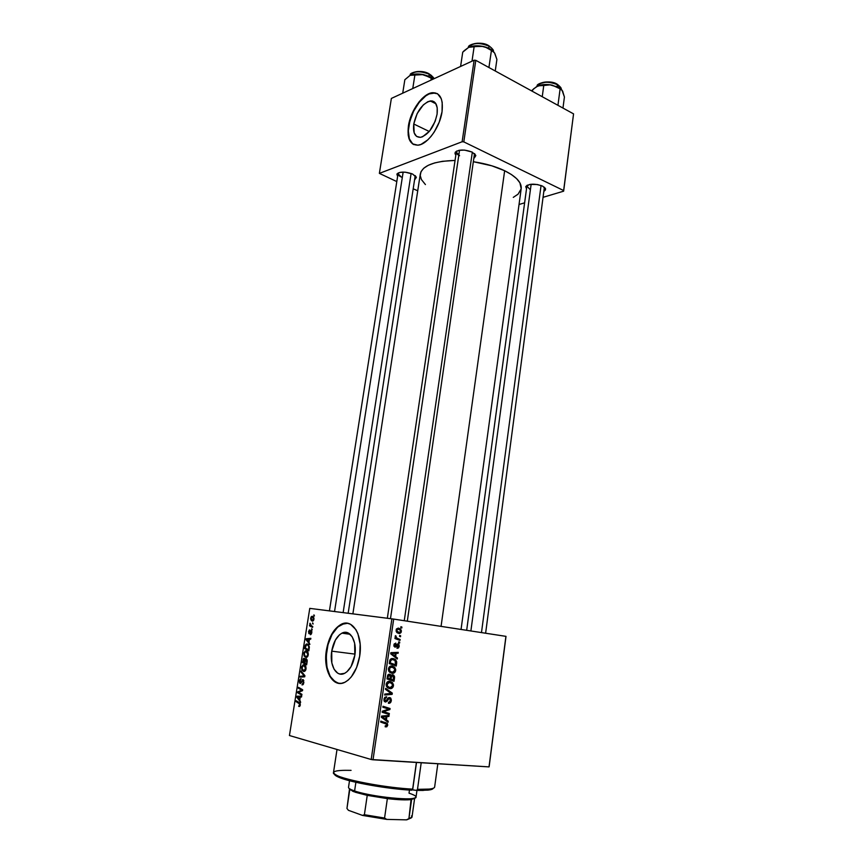 <?xml version="1.0" encoding="UTF-8"?>
<svg xmlns="http://www.w3.org/2000/svg" width="863" height="863" viewBox="0 0 863 863"><rect width="100%" height="100%" fill="white"/><g stroke="black" fill="none" stroke-linecap="round" stroke-linejoin="round"><path stroke-width="1.29" d="M331.726 651.155C333.377 642.137 336.786 636.139 341.975 633.151C349.903 628.739 357.271 640.939 354.844 655.211L351.058 666.592L346.915 671.781L344.596 673.334L339.914 674.035L337.724 673.183L334.089 669.257L331.845 662.935L331.726 651.155L335.394 640.076L339.407 634.898L341.672 633.302L346.322 632.396L348.523 633.14L352.255 636.883L354.628 643.172L354.844 655.211C353.226 664.186 349.871 670.195 344.769 673.248C336.494 677.951 329.235 665.211 331.726 651.155L354.995 654.122L331.726 651.155M347.584 623.28L341.619 624.37C334.121 628.642 329.181 637.282 326.807 650.281L326.397 650.238C328.781 637.228 333.722 628.588 341.209 624.305C352.536 618.048 363.183 635.448 359.698 656.085L356.602 667.574L351.37 676.797L348.21 680.076L344.844 682.288L341.424 683.345L338.08 683.237L334.941 681.975L329.731 676.247L326.548 667.142L325.858 661.738L326.397 650.238L329.375 639.203L331.662 634.359L334.359 630.217L340.637 624.607L343.992 623.356L347.314 623.237L350.486 624.262L355.901 629.612L357.918 633.744L360.151 644.176L359.698 656.085C357.379 669.008 352.557 677.671 345.243 682.083C333.204 688.976 322.794 670.432 326.397 650.238L326.807 650.281C324.92 668.922 329.062 679.968 339.245 683.41M416.344 177.411L414.995 179.375L416.29 177.12L412.568 174.013L416.344 177.411L415.211 175.631L348.167 613.259M475.826 155.599L474.38 157.897L475.815 155.534L472.201 152.093L475.826 155.599L474.51 153.549L407.304 621.166M545.599 188.997L544.251 191.079L545.448 189.936L545.394 188.393L542.568 186.095L545.599 188.997L544.38 187.217L485.621 633.215M461.058 629.44L521.209 188.555C521.727 182.471 516.203 176.537 504.65 170.734C495.891 166.57 485.61 163.592 473.819 161.802L491.802 165.804L504.65 170.734L441.069 626.365L504.65 170.734L511.489 174.574L516.635 178.663L519.914 182.837L521.187 188.717M425.427 184.574L421.403 179.536L420.238 175.534L420.993 171.715L423.711 168.253L428.307 165.275L434.661 162.924L442.514 161.305L455.06 160.432C433.981 161.111 422.406 165.631 420.303 174.013L352.881 613.852M413.765 124.002C416.678 111.424 422.18 103.733 430.249 100.939C435.75 100.777 438.026 105.178 437.088 114.153L435.146 121.349L429.547 131.144L422.568 136.775L420.346 137.357L416.592 136.419L414.175 132.88L413.765 124.002L417.185 113.538L423.323 104.887L427.972 101.607L432.255 100.971L434.046 101.705L435.513 103.118L437.217 107.746L437.088 114.153C434.175 126.742 428.728 134.455 420.756 137.293C415.092 137.53 412.751 133.096 413.765 124.002L429.256 131.489L413.765 124.002M437.142 93.528L432.579 92.902C423.021 93.851 410.874 111.036 408.782 126.106L408.426 125.944C410.529 110.863 422.676 93.679 432.234 92.719C440.098 92.503 443.366 98.835 442.039 111.737L439.213 122.168L434.197 132.071L431.101 136.322L427.778 139.882L421.015 144.412L417.821 145.211L412.438 143.808L408.997 138.695L408.167 134.973L408.426 125.944L413.323 110.939L418.911 102.082L422.126 98.501L428.803 93.743L432.018 92.751L437.584 93.797L441.273 98.727L442.201 102.46L442.039 111.737C440.001 126.904 427.843 143.97 418.555 145.113C410.335 145.469 406.958 139.072 408.426 125.944L408.782 126.106C407.487 135.642 409.181 141.823 413.862 144.639L413.862 144.639M489.127 766.743L506.009 636.376L393.69 619.073L373.021 759.796L489.019 766.894L505.923 636.344L489.127 766.743M392.093 665.999L394.704 667.315L395.718 669.591L395.038 672.126L392.676 673.323L389.731 672.331L388.361 669.58L389.31 666.883L392.093 665.999C390.27 665.718 389.051 666.646 388.404 668.793L389.105 671.662L392.115 673.302C393.884 673.518 395.081 672.59 395.696 670.519L394.855 670.357L395.696 670.519L394.553 667.164L392.093 665.999M395.632 656.603L397.422 657.984L397.271 659.008L390.702 653.82L390.863 652.655L398.242 652.352L398.102 653.302L396.106 653.356L395.632 656.603L396.106 653.356L398.102 653.302L398.242 652.352L390.863 652.655L390.702 653.82L397.271 659.008L397.422 657.984L393.841 656.301L395.632 656.603M387.735 725.19L386.797 726.797L385.2 726.829L385.243 725.837L386.775 725.47L386.743 724.23L380.691 722.094L380.831 721.112L387.336 723.485L387.735 725.19L387.293 723.442L380.831 721.112L380.691 722.094L386.646 724.122L386.894 725.049L385.243 725.837L385.2 726.829L387.735 725.19L386.904 724.985L387.735 725.19M389.601 697.531L390.766 698.145L391.36 700.098L390.712 702.374L389.396 703.248L388.436 703.28L388.49 702.309L390.195 701.468L390.022 698.706L388.857 698.685L385.739 702.018L384.175 701.134L383.992 698.944L384.812 697.326L386.613 696.732L384.822 699.159L384.876 700.476L385.783 701.047L388.123 697.984L389.601 697.531L385.599 701.047L384.79 699.332L386.613 696.732L383.949 699.213L384.466 701.543L385.502 702.018L387.25 701.08L388.857 698.685L390.098 698.782L390.464 700.508L388.436 703.28C389.979 703.464 390.939 702.59 391.306 700.659L390.475 700.476L391.306 700.659L390.68 698.048L389.601 697.531M385.642 688.318L392.309 693.14L392.126 694.359L384.661 695.028L384.801 694.046L391.209 693.485L385.491 689.354L385.642 688.318L385.491 689.354L391.209 693.485L384.801 694.046L384.661 695.028L392.126 694.359L392.309 693.14L389.979 692.644L392.309 693.14L385.642 688.318M389.849 681.328L392.471 682.611L393.496 684.888L392.816 687.433L390.443 688.663L387.487 687.703L386.106 684.952L387.056 682.234L389.849 681.328C388.026 681.058 386.797 681.997 386.149 684.154L387.207 687.455L389.882 688.642C391.651 688.847 392.848 687.897 393.463 685.815L392.633 685.643L393.463 685.815L392.374 682.525L389.849 681.328M400.928 626.7L401.921 627.077L401.78 628.016L400.788 627.671L400.928 626.7L400.788 627.671L401.78 628.016L401.921 627.077L400.928 626.7M392.708 674.704L394.542 676.549L394.024 681.306L387.012 678.922L388.469 674.381L390.022 674.337L391.079 675.686L392.708 674.704L391.079 675.686L389.504 674.208L387.67 675.287L387.012 678.922L394.024 681.306L394.564 677.617L393.711 677.455L394.564 677.617L393.873 675.298L392.708 674.704M386.408 719.882L388.221 721.198L388.07 722.245L381.392 717.272L381.565 716.074L389.062 715.459L388.911 716.43L386.883 716.57L386.408 719.882L386.883 716.57L388.911 716.43L389.062 715.459L381.565 716.074L381.392 717.272L388.07 722.245L388.221 721.198L384.164 719.332L386.408 719.882M385.038 712.115L389.342 713.518L389.202 714.499L382.136 712.234L382.287 711.209L388.868 709.127L382.87 707.239L383.01 706.258L390.065 708.523L389.914 709.548L383.355 711.651L385.038 712.115L383.355 711.651L389.914 709.548L390.065 708.523L383.01 706.258L382.87 707.239L388.868 709.127L382.287 711.209L382.136 712.234L389.202 714.499L389.342 713.518L386.268 712.795L386.16 713.528L386.268 712.795L389.342 713.518L385.038 712.115M399.213 646.311L398.512 647.919L397.023 648.329L397.066 647.369L398.49 646.538L398.285 644.974L395.092 647.218L393.949 646.16L394.1 644.208L395.793 643.075L394.564 645.028L395.222 646.258L397.25 644.035L398.879 644.391L399.213 646.311L398.037 643.874L394.801 646.096L395.793 643.075L393.895 645.017L395.092 647.218L398.296 644.985L398.566 646.182L397.023 648.329L399.213 646.311M396.689 661.824L396.246 666.031L389.267 663.582L389.979 659.871L391.694 658.512L394.79 659.062L396.689 661.824L395.588 659.688L393.032 658.458L389.871 660.119L389.267 663.582L396.246 666.031L396.646 663.313L395.804 663.162L396.646 663.313L396.689 661.824L395.761 661.662L396.689 661.824M398.587 628.145L400.583 629.138L401.327 630.573L401.068 632.482L399.742 633.496L397.358 632.903L396.193 631.436L396.408 629.095L398.188 628.102L396.085 630.022L396.969 632.59L398.965 633.507L401.36 631.554L400.712 631.468L401.36 631.554L400.432 628.998L398.587 628.145M399.666 635.427L400.648 635.794L400.508 636.743L399.526 636.398L399.666 635.427L399.526 636.398L400.508 636.743L400.648 635.794L399.666 635.427M398.113 638.663L400.119 639.44L399.979 640.4L394.941 638.544L395.081 637.584L396.117 637.973L395.459 635.653L396.473 637.746L398.113 638.663L396.516 637.779L395.459 635.653L396.117 637.973L395.081 637.584L394.941 638.544L399.979 640.4L400.119 639.44L396.991 639.3L400.119 639.44L395.038 638.21L398.113 638.663M398.728 641.813L399.72 642.169L399.58 643.118L398.587 642.784L398.728 641.813L398.587 642.784L399.58 643.118L399.72 642.169L398.728 641.813M391.899 618.825L309.774 608.372L289.439 735.524L371.187 759.505L391.899 618.825L505.923 636.344L489.019 766.894L371.187 759.505L373.021 759.796L393.69 619.073L309.774 608.372L289.439 735.524L371.187 759.505L391.899 618.825M306.257 650.831L308.08 652.611L308.026 655.902L306.225 657.509L304.089 655.966L303.97 652.708L305.534 650.842L306.257 650.831L305.243 650.95L303.819 653.356L304.089 655.966L305.869 657.487L306.818 657.358L308.264 654.963C308.339 652.45 307.67 651.069 306.257 650.831M308.976 642.245L309.882 644.424L306.052 639.785L306.214 638.728L310.853 638.318L310.712 639.192L309.45 639.267L308.976 642.245L309.45 639.267L310.712 639.192L310.853 638.318L306.214 638.728L306.052 639.785L309.882 644.424L308.976 642.245M300.302 705.028L299.634 706.441L298.641 706.344L299.741 704.057L296.16 701.662L296.3 700.767L300.151 703.421L300.302 705.028L299.385 702.622L296.3 700.767L296.16 701.662L299.137 703.464L299.785 704.834L298.641 706.344L299.58 706.473L300.302 705.028M302.989 679.623L303.873 682.568L303.15 684.499L302.093 684.888L303.269 682.849L303.183 680.724L302.46 680.659L300.356 683.572L299.515 682.881L299.418 680.939L300.054 679.246L301.187 678.782L299.903 681.209L300.551 682.644L302.989 679.623L300.551 682.644L299.925 681.08L301.187 678.782L299.418 680.939L300.205 683.561L302.891 680.508L303.355 682.396L301.942 684.855L302.794 684.78L303.873 682.568L302.989 679.623M301.047 671.058L304.909 675.675L304.725 676.808L300.076 677.142L300.216 676.258L304.208 675.966L300.896 671.997L301.047 671.058L300.896 671.997L304.208 675.966L300.216 676.258L300.076 677.142L304.725 676.808L304.909 675.675L301.047 671.058M304.035 664.78L305.858 666.614L305.793 669.915L303.992 671.511L301.942 670.087L301.737 666.635L303.312 664.78L304.035 664.78L302.989 664.898L301.597 667.293L301.867 669.925L303.647 671.479L304.607 671.36L306.031 668.976C306.106 666.452 305.448 665.049 304.035 664.78M313.927 614.855L314.402 616.009L313.927 614.855M306.171 658.782L307.217 660.486L306.635 664.844L302.417 662.547L303.549 658.437L304.52 658.415L305.103 659.656L306.171 658.782L305.103 659.656L303.69 658.35L302.417 662.547L306.635 664.844L307.163 661.468L306.171 658.782M299.774 700.022L300.669 702.32L296.861 697.293L297.034 696.214L301.662 696.117L301.511 697.002L300.248 697.002L299.774 700.022L300.248 697.002L301.511 697.002L301.662 696.117L297.034 696.214L296.861 697.293L300.669 702.32L299.774 700.022M299.364 692.784L301.942 694.337L301.791 695.233L297.584 692.73L297.735 691.802L301.888 690.26L298.307 688.21L298.458 687.315L302.665 689.774L302.514 690.702L298.361 692.266L299.364 692.784L298.361 692.266L302.514 690.702L302.665 689.774L298.458 687.315L298.307 688.21L301.888 690.26L297.735 691.802L297.584 692.73L301.791 695.233L301.942 694.337L299.364 692.784M311.791 632.784L310.702 634.672L311.176 631.5L309.688 633.507L308.792 633.528L309.181 630.152L309.806 629.936L309.127 632.795L310.928 630.605L311.856 632.029L310.863 630.626L309.213 632.827L309.407 630.001L308.512 631.748L309.148 633.712L310.907 631.489L311.392 632.676L310.302 634.672L311.791 632.784M309.364 646.991L308.857 650.853L304.639 648.631L305.275 645.265L306.408 644.025L308.318 644.499L309.364 646.991L307.25 643.96L306.257 644.089L304.639 648.631L308.857 650.853L309.364 646.991M312.363 616.279L313.981 618.35L313.711 620.098L312.568 621.133L311.338 620.648L310.637 618.76L311.133 616.883L312.363 616.279L310.691 618.102L312.913 621.036L313.949 619.246L312.363 616.279M312.654 622.849L313.129 624.003L312.654 622.849M311.5 625.848L312.74 626.473L312.6 627.358L309.515 625.848L309.655 624.974L310.292 625.297L310 623.215L311.5 625.848L310 623.215L310.292 625.297L309.655 624.974L309.515 625.848L312.6 627.358L312.74 626.473L311.5 625.848M311.726 628.685L312.201 629.85L311.726 628.685M519.03 204.499L524.628 202.827L519.03 204.499M543.442 197.206L563.636 191.176L573.561 113.873L475.793 60.324L463.809 141.888L563.636 190.55L573.561 113.873L563.636 191.176L543.442 197.206M379.375 173.377L462.126 141.748L474.132 60.194L391.371 98.425L379.375 173.377L462.126 141.748L463.809 141.888L563.636 190.55L563.636 191.176L573.561 113.873L475.793 60.324L463.809 141.888L462.126 141.748L474.132 60.194L475.793 60.324L474.132 60.194L391.371 98.425L379.375 173.377L396.797 181.575L379.375 173.377M413.517 188.932L417.724 190.788L413.517 188.932M542.568 186.095L537.369 184.52L529.85 184.412L525.772 186.559L526.516 188.911L525.75 186.602C529.105 183.571 534.715 183.409 542.568 186.095M472.201 152.093L464.542 150.097L458.857 150.345L455.427 152.017L454.995 153.657L455.837 155.135L455.103 152.546C458.436 149.375 464.132 149.223 472.201 152.093M412.568 174.013L405.276 172.179L400.065 172.363L397.088 173.841L397.606 176.44L396.904 174.164C399.806 171.489 405.027 171.435 412.568 174.013M513.28 197.379L518.07 194.175L521.166 188.868M435.34 92.945L429.159 93.916L425.815 95.869L419.267 102.255L413.679 111.111L409.849 121.122L408.328 130.842L409.353 138.857L412.784 143.981M401.457 177.131L398.037 173.711L398.533 172.816L398.134 173.366C397.714 174.639 398.825 175.901 401.457 177.131M529.645 189.105L526.894 186.106L527.412 185.146L525.75 186.602M459.58 155.707L456.29 152.104L456.969 150.939L456.408 151.683C455.934 153.075 456.991 154.412 459.58 155.707M344.391 623.41L337.789 626.98L332.061 634.413L328.005 644.607L326.214 656.085L326.948 667.185L330.13 676.301L335.351 682.018L338.49 683.28M314.434 615.837L313.787 615.74L314.434 615.837M304.866 662.838L302.417 662.547L304.866 662.838M303.636 659.332L303.01 659.256L303.636 659.332M305.642 659.72L305.103 659.656L305.642 659.72M304.359 662.644L303.042 661.932L303.28 660.432L303.808 659.203L305.502 659.871L304.628 659.764L305.103 661.285L304.359 662.644L304.661 659.936L303.938 659.159L303.042 661.932L304.359 662.644M306.279 663.69L304.844 662.913L305.696 659.688L307.077 659.774L306.009 659.656L307.196 661.241L306.656 661.177L306.807 663.755L306.57 660.249L305.858 659.645L304.844 662.913L306.279 663.69M302.751 670.022L301.867 669.925L302.751 670.022M304.056 670.637L305.567 668.145L303.841 665.643L302.374 666.549L302.179 668.901L303.808 670.605L302.309 669.3L302.104 667.423L303.118 665.729L305.48 665.837L303.841 665.643L306.052 668.868L303.808 670.605L305.308 670.778M304.186 676.84L300.216 676.258L304.186 676.84M304.822 676.214L302.989 676.009L304.822 676.214M304.855 676.031L304.208 675.966L304.855 676.031M304.488 675.179L303.409 675.06L304.488 675.179M301.931 672.115L300.896 671.997L301.931 672.115M302.341 684.025L303.398 684.132M303.485 683.971L302.719 683.884L303.485 683.971M303.819 680.616L302.891 680.508L303.819 680.616M300.41 682.687L301.338 682.784M301.489 682.514L300.766 682.428L301.489 682.514M302.169 681.09L301.478 681.026L302.169 681.09M299.644 706.43L298.641 706.344L299.644 706.43M299.245 705.632L300.13 705.707M300.205 703.561L299.137 703.464L300.205 703.561M298.091 701.846L296.16 701.662L298.091 701.846M297.778 697.38L296.861 697.293L297.778 697.38M300.971 697.002L297.034 696.214L300.971 697.002M299.332 699.408L297.411 696.991L300.248 697.045L299.709 696.991L299.86 699.462L299.709 696.991L297.411 696.991L299.332 699.408M299.601 692.935L297.584 692.73L299.601 692.935M299.396 691.975L297.735 691.802L299.396 691.975M301.284 691.209L299.59 691.036L301.284 691.209M302.525 690.67L300.939 690.508L302.525 690.67M302.579 690.324L301.888 690.26L302.579 690.324M302.654 689.861L300.766 689.666L302.654 689.861M300.335 688.415L298.307 688.21L300.335 688.415M310.453 633.809L311.457 633.938M311.834 631.565L311.079 631.457L311.834 631.565M310.054 632.946L309.213 632.827L310.054 632.946M310.087 632.87L309.483 632.784L310.087 632.87M311.705 631.101L310.518 630.929L311.705 631.101M307.066 639.925L306.052 639.785L307.066 639.925M310.033 639.235L306.214 638.728L310.033 639.235M308.533 641.673L306.602 639.461L309.429 639.375L309.051 641.748L308.911 639.31L306.602 639.461L308.533 641.673M307.045 648.944L304.639 648.631L307.045 648.944M305.761 645.567L305.2 645.502L305.761 645.567M308.501 649.71L305.265 648.016L306.365 644.898L308.781 645.049L307.077 644.823C308.393 645.006 308.932 646.258 308.684 648.588L308.717 646.495L307.735 645.071L306.354 644.898L305.513 646.473L305.265 648.016L308.501 649.71M305.006 656.074L304.089 655.966L305.006 656.074M306.031 656.614L304.542 655.341L304.337 653.485L305.362 651.781L307.735 651.899L306.074 651.694L308.274 654.866L306.538 656.603L307.778 654.639L307.314 652.579L305.556 651.705L304.434 653.021L304.607 655.492L306.031 656.614M306.182 656.635L307.508 656.797M311.101 618.156L311.705 617.207L313.733 617.358L312.223 617.142L313.949 619.246L312.406 620.249L311.09 618.199L312.158 620.195L313.549 620.421L312.406 620.249L313.366 619.731L313.377 618.037L311.899 617.142L311.09 618.199M313.161 623.82L312.514 623.733L313.161 623.82M312.277 626.236L309.515 625.848L312.277 626.236M310.324 623.863L309.785 623.787L310.324 623.863M312.233 629.666L311.586 629.58L312.233 629.666M391.112 679.623L391.015 680.281L391.112 679.623M390.087 675.502L391.079 675.686L390.087 675.502L390.173 678.976L387.142 678.07L387.983 678.232L388.221 676.581L387.379 676.419L388.221 676.581L389.396 675.168L387.897 674.888L390.098 675.502M387.919 678.652L390.993 679.257L387.919 678.652M387.099 678.372L390.173 678.976L387.099 678.372M393.355 680.055L390.993 679.257L391.284 677.218L390.443 677.056L391.284 677.218L392.546 675.664L391.241 675.416L393.269 676.02L393.355 680.055L390.281 679.461L393.355 680.055L393.69 676.959L392.654 675.675L391.565 676.182L390.993 679.257L393.355 680.055M388.221 676.581L387.983 678.232L390.173 678.976L390.152 675.556L388.728 675.33L388.221 676.581M389.019 687.477L387.854 687.973L389.019 687.477M388.835 688.426L389.882 688.642L388.835 688.426M388.63 681.36L389.634 682.277L388.63 681.36M390.054 687.692L386.333 686.085L387.519 686.333L387.002 684.283L386.16 684.111L387.002 684.283L389.634 682.277L387.498 681.846L391.834 683.323L392.633 685.654L390.054 687.692L392.147 686.808L392.46 684.262L389.925 682.32L387.347 683.313L387.379 686.117L390.054 687.692M389.062 693.625L392.126 694.359L384.79 694.079L389.062 693.625M387.962 698.156L389.526 698.501L387.962 698.156M387.746 698.447L388.857 698.685L387.746 698.447M386.958 699.753L387.951 699.969L386.958 699.753M386.203 700.842L387.25 701.08L386.203 700.842M384.801 697.326L386.548 697.714L384.801 697.326M384.79 697.336L386.387 697.692L384.79 697.336M383.959 699.149L384.79 699.332L383.959 699.149M383.992 700.691L385.383 700.993M380.799 721.306L386.031 722.73L382.956 721.975L384.596 723.313L380.799 721.306M385.923 715.718L388.911 716.43L385.923 715.718M384.003 715.88L386.883 716.57L384.003 715.88M385.632 719.267L381.403 717.25L383.647 717.789L381.478 716.689L384.132 716.797L381.554 716.182L386.009 716.624L383.172 715.945L386.009 716.624L385.632 719.267L383.334 718.717L385.632 719.267L386.009 716.624L382.266 716.883L385.632 719.267M382.967 706.527L390.065 708.523L386.991 707.822L386.883 708.555L386.991 707.822L382.967 706.527M388.469 709.213L389.914 709.548L388.469 709.213M383.776 710.702L385.448 711.09L383.776 710.702M382.255 711.392L383.355 711.651L382.255 711.392M382.244 711.479L386.268 712.795L382.244 711.479M396.678 644.629L397.951 644.823L396.678 644.629M396.549 644.823L397.465 644.963L396.549 644.823M396.02 645.675L396.851 645.804L396.02 645.675M394.305 643.82L395.75 644.035L394.305 643.82M393.895 645.049L394.542 645.157L393.895 645.049M393.927 646.063L395.114 646.247L393.927 646.063M394.801 646.096L393.895 645.956M395.071 652.482L398.102 653.302L392.999 653.011L395.071 652.482M392.169 652.87L395.243 653.377L392.169 652.87M394.866 655.977L391.079 654.122L392.913 654.434L390.766 653.345L393.388 653.474L390.81 653.043L395.243 653.377L394.866 655.977L393.032 655.664L394.866 655.977L395.243 653.377L391.554 653.474L394.866 655.977M393.334 664.381L393.248 664.974L393.334 664.381M391.683 658.512L392.741 659.397L391.683 658.512M392.503 664.23L395.578 664.78L389.386 662.752L390.227 662.903L390.432 661.511L389.591 661.36L390.432 661.511L390.734 660.314L389.849 660.163L392.838 659.408L390.637 659.03L395.027 660.432L395.578 664.78L392.503 664.23M391.338 673.151L392.115 673.302L391.338 673.151M390.766 666.053L391.78 666.937L390.766 666.053M392.287 672.353L388.598 670.756L389.763 670.972L389.245 668.922L388.415 668.771L391.878 666.948L389.688 666.549L394.024 667.973L394.866 670.346L392.287 672.353L394.52 671.295L394.682 668.954L392.158 666.991L389.601 667.962L389.763 670.972L392.287 672.353M399.03 632.547L396.085 630.076L398.447 629.084L396.581 628.825L400.098 629.904L400.712 631.457L399.03 632.547L396.613 632.201L400.054 632.428L400.41 630.27L398.447 629.084L396.883 629.699L397.153 631.565L399.03 632.547M395.049 637.811L396.117 637.973L395.049 637.811M395.254 636.009L396.214 636.15L395.254 636.009M395.168 636.484L395.988 636.603L395.168 636.484M390.432 661.511L390.227 662.903L395.578 664.78L395.772 661.684L394.423 659.958L391.694 659.483L390.432 661.511M412.665 789.828L416.505 762.461L412.665 789.828L412.007 789.828L416.527 790.389L412.665 789.828M428.016 790.13L429.289 789.084L417.498 789.343L421.209 762.741L417.498 789.343L416.527 790.389L428.016 790.13C431.22 789.764 432.956 789.149 433.226 788.286L433.107 788.534M337.012 749.483L333.496 772.547C330.378 776.937 380.443 787.617 412.654 789.127L416.398 762.45L412.654 789.127C387.972 787.908 349.127 780.993 337.875 775.913C329.483 771.824 333.884 769.969 351.068 770.357M412.147 789.656L407.616 789.925L389.224 788.059L360.982 783.399L340.637 777.995L335.642 775.61L334.499 774.111C334.51 774.996 335.944 776.042 338.803 777.272C349.806 782.256 387.649 789.019 411.737 790.195L412.147 789.656M432.514 789.041L423.064 790.432L416.527 790.389L417.498 789.343C428.426 789.613 434.132 788.879 434.628 787.121L437.832 763.766M410.303 74.984C413.96 71.003 420.27 70.744 429.235 74.229L428.922 73.819C422.611 71.068 417.142 70.755 412.525 72.891M429.191 73.884C433.032 76.807 434.521 78.479 433.647 78.9L429.235 74.229L428.911 76.332L429.235 74.229C419.893 70.68 413.55 71.025 410.205 75.286M404.844 79.73L402.719 93.182L404.844 79.73L410.162 75.308L423.399 74.596L433.258 79.072L431.252 78.36L430.982 80.13L431.252 78.36L429.429 77.12L421.532 74.272L414.369 74.153L410.162 75.308L414.898 74.952L412.762 88.544L414.898 74.952L423.399 74.596C418.016 73.571 413.604 73.808 410.162 75.308L404.844 79.73M433.312 79.051L428.652 76.224L423.399 74.596L433.312 79.051M413.183 72.524L418.501 71.467L427.077 72.988M430.497 74.768L431.737 75.815M431.77 100.906L432.277 101.963M343.129 612.611L411.112 173.441L343.129 612.611M334.542 611.522L403.15 172.082M404.262 620.702L472.331 152.158L404.262 620.702M390.475 618.642L459.537 150.216M493.755 51.791L487.455 47.983L483.097 46.429C477.39 45.329 472.6 45.62 468.706 47.325L471.565 46.526L483.097 46.429C487.746 47.487 491.22 49.191 493.517 51.543L488.598 48.209L481.123 46.084L473.377 45.998L468.706 47.325L462.73 52.19L460.594 66.44L462.73 52.19L464.197 50.68L468.706 47.325L474.121 46.764L471.996 61.187L474.121 46.764L480.799 46.106L485.308 47.066L491.425 50.453L488.922 67.519L491.425 50.453L494.499 52.816L496.905 59.45L495.254 70.982L496.905 59.45L494.995 53.84M468.361 47.422C472.536 42.708 479.418 42.298 489.019 46.171L488.652 45.75C482.126 42.729 476.257 42.427 471.025 44.854M493.248 51.262C493.097 49.418 491.683 47.724 489.019 46.171L488.717 48.263L489.019 46.171C479.31 42.276 472.406 42.719 468.329 47.519M471.781 44.434L477.649 43.204L486.743 44.833M495.082 54.142L494.499 52.816M541.069 185.469L481.478 632.579L541.069 185.469M470.885 630.95L531.144 184.24M562.913 91.845L561.349 89.418L552.212 85.146C546.818 84.099 542.137 84.326 538.188 85.804L550.044 84.844L558.782 87.497L550.335 84.811L542.859 84.671L536.657 86.58L532.115 90.237L531.996 91.111L533.604 88.846L538.188 85.804L543.755 85.513L542.244 96.721L543.755 85.513L550.044 84.844L556.333 86.602L560.098 88.954L557.94 105.318L560.098 88.954L558.782 87.497L561.101 89.137L558.782 87.497L562.547 90.928L564.424 97.012L562.967 108.069L564.424 97.012L561.942 90.022M557.487 84.391C560.594 86.99 561.802 88.565 561.079 89.116L557.271 84.261L557.261 86.742L557.53 84.714C550.993 80.755 537.876 81.823 537.12 86.311M538.188 85.804L536.603 86.602L538.188 85.804M539.569 83.689L546.775 81.931L555.394 83.463M557.261 84.261C549.807 79.148 535.524 83.776 537.239 85.966C541.5 81.51 548.264 81.1 557.53 84.714M557.142 84.294C550.594 81.37 544.704 81.187 539.483 83.743M562.881 91.726L562.547 90.928M411.468 815.934C412.687 817.153 411.834 818.048 408.922 818.62L411.608 799.516L414.65 798.092L411.608 799.516L407.455 799.85L387.358 798.631C398.026 799.85 405.934 800.174 411.058 799.591L408.922 818.62L406.441 819.85L386.743 819.397L384.564 818.038L387.358 798.631L367.239 795.362L387.358 798.631L384.564 818.038L364.391 814.726L362.492 815.406L348.415 810.303L346.958 808.448L349.795 789.494L355.416 792.277L367.239 795.362L353.355 791.533L349.537 788.739L346.958 808.448L349.795 789.494M409.472 790.055L409.03 793.173C417.012 795.826 418.113 797.617 412.32 798.555C402.212 800.152 367.724 795.621 354.596 790.961L355.416 792.277L354.596 790.961C371.37 796.981 417.207 801.468 416.031 797.078L416.958 790.411M355.89 782.288L354.596 790.961L355.89 782.288M349.504 780.724L348.512 787.347C348.382 788.329 350.41 789.537 354.596 790.961L351.532 789.796L352.46 791.155M413.852 798.933L413.949 798.275L413.852 798.933M414.65 798.156L412.007 817.045L406.851 819.796L410.605 818.189L406.441 819.85L386.743 819.397L362.492 815.406L364.391 814.726L367.239 795.362L364.391 814.726L384.564 818.038L386.743 819.397L362.492 815.406L348.415 810.303L346.958 808.448M350.151 634.294L341.975 633.151M345.038 633.582L345.232 632.331L345.038 633.582M435.966 103.819L430.249 100.939M456.408 151.683L455.103 152.546M398.134 173.366L396.904 174.164M303.69 658.35L304.585 658.469M305.729 658.836L306.505 658.933M302.989 664.898L304.801 665.114M304.488 670.529L305.416 670.637M302.611 683.949L303.452 684.046M300.529 678.836L301.176 678.901M300.551 682.644L301.37 682.73M302.406 679.688L303.345 679.796M299.385 705.589L300.151 705.654M310.809 633.744L311.5 633.841M309.472 632.795L310.087 632.881M310.863 630.626L311.446 630.713M306.257 644.089L308.113 644.327M305.243 650.95L307.077 651.177M306.71 656.538L307.627 656.646M311.705 616.365L313.118 616.581M312.913 620.195L313.614 620.292M390.572 674.704L388.587 674.327M393.873 675.298L391.77 674.898M392.374 682.525L389.31 681.91M387.843 686.721L386.484 686.441M385.092 700.81L383.959 700.562M390.68 698.048L388.738 697.628M387.293 723.442L384.218 722.687M398.695 644.186L397.358 643.981M395.588 659.688L392.514 659.159M394.553 667.164L391.478 666.603M390.119 671.392L388.771 671.144M400.432 628.998L397.358 628.566M397.336 631.748L396.257 631.597M396.516 637.779L395.815 637.681M337.875 775.913L338.803 777.272M410.324 74.93C408.749 73.064 420.961 68.911 429.019 73.787M398.145 172.999L329.429 610.875M387.336 618.242L456.419 151.208M468.48 47.152C467.455 44.542 481.403 40.593 488.771 45.717M488.976 45.836C492.622 48.77 494.046 50.583 493.258 51.273M526.991 185.351L466.678 630.303M411.058 799.591L412.32 798.555"/></g></svg>
